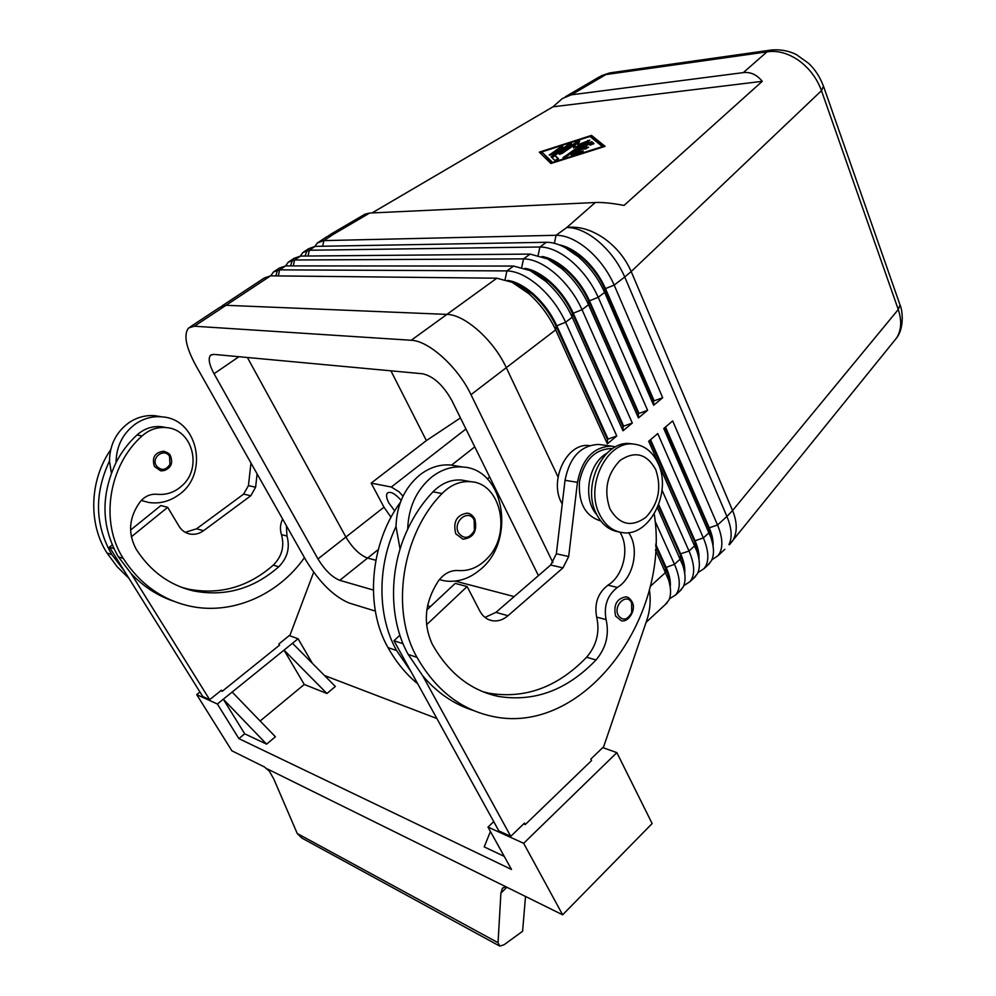 <?xml version="1.0" encoding="UTF-8"?>
<svg xmlns="http://www.w3.org/2000/svg" width="996" height="996" viewBox="0 0 996 996"><rect width="100%" height="100%" fill="white"/><g stroke="black" fill="none" stroke-linecap="round" stroke-linejoin="round"><path stroke-width="1.49" d="M141.27 500.453L148.553 502.445C159.173 504.026 169.034 501.623 178.147 495.249C209.484 474.781 198.49 418.992 162.037 416.876L155.239 415.743C145.951 414.896 137.236 417.175 129.069 422.578C116.258 431.94 109.734 444.764 109.485 461.036L111.378 473.063M162.037 416.876C152.712 416.017 143.947 418.32 135.742 423.773C122.869 433.21 116.295 446.133 116.046 462.542C121.5 451.997 128.484 442.809 136.975 434.991C144.171 428.641 152.264 425.877 161.265 426.686L166.419 427.608C157.393 426.798 149.276 429.575 142.042 435.962C108.402 465.655 99.737 522.352 123.305 558.482C139.353 583.233 160.742 598.945 187.472 605.58C230.624 616.175 277.872 595.496 304.452 557.648M286.362 525.627L286.973 536.035C290.185 547.713 287.458 557.959 278.756 566.761C253.494 588.897 225.046 596.953 193.423 590.914C169.457 585.212 150.359 571.281 136.141 549.132C127.55 532.947 128.982 517.036 140.436 501.399C145.08 496.108 150.657 493.73 157.169 494.29C166.556 495.149 174.898 492.248 182.181 485.575C202.624 467.734 192.477 429.326 166.419 427.608M467.074 513.139C469.988 513.289 472.59 515.231 474.855 518.978C477.532 531.129 473.573 537.877 462.991 539.222L455.795 533.831C452.819 521.941 456.579 515.032 467.074 513.139L468.979 513.575M565.33 96.799L599.094 77.016L610.623 72.783L771.825 49.949L766.957 51.879C777.39 50.223 787.985 53.099 798.755 60.482C809.375 68.238 816.944 78.311 821.476 90.686L823.443 86.117M372.043 212.932L553.004 106.796L562.329 98.554L571.331 94.832L743.315 72.621C750.511 71.762 756.823 74.663 762.251 81.323L624.019 205.425C612.204 203.184 602.617 202.213 595.272 202.524L369.678 213.044L364.947 214.19L330.597 234.309M899.662 303.905L900.048 305L898.268 309.519L732.57 510.537L631.19 271.535L821.476 90.686L898.268 309.519C901.903 320.451 901.442 329.788 896.886 337.532L893.462 341.84M507.649 280.386C515.555 281.519 524.008 285.952 532.997 293.671C543.119 302.709 551.025 313.354 556.714 325.605L608.095 439.087L616.773 435.987L565.628 322.243C559.204 308.349 550.253 296.273 538.749 286.039C527.183 276.191 516.575 271.149 506.927 270.9L279.639 269.866L273.365 272.02L270.8 275.842M221.884 306.009L264.376 277.946L270.601 275.842L496.842 278.208L512.156 282.316L528.652 293.534C540.181 303.83 549.182 315.944 555.668 329.875L607.361 443.83L607.473 439.61L556.054 326.103C550.352 313.865 542.447 303.22 532.325 294.169L517.796 284.308L510.637 281.607M273.365 272.02L279.316 268.086L285.628 265.907L513.6 266.069L530.034 270.551L545.435 281.084C556.913 291.28 565.84 303.319 572.214 317.201L623.01 430.795L632.298 423.063L582.038 309.681C575.725 295.837 566.849 283.848 555.395 273.713C543.866 263.965 533.246 259.01 523.535 258.86L294.567 259.993L288.205 262.209L294.094 258.325L300.481 256.084L530.121 254.092L547.713 258.985L561.981 268.82C573.422 278.917 582.274 290.882 588.536 304.714L638.436 417.934L647.599 410.315L598.223 297.306C592.022 283.499 583.208 271.584 571.804 261.55C560.312 251.901 549.68 247.058 539.919 246.996L309.32 250.245L302.871 252.523L308.698 248.676L315.172 246.373L546.406 242.289C552.108 242.215 558.37 243.995 565.205 247.618L578.303 256.731C589.694 266.729 598.471 278.619 604.634 292.401L653.662 405.26L662.701 397.728L614.183 285.093C608.083 271.335 599.343 259.495 587.976 249.56C576.522 240.011 565.89 235.255 556.067 235.28L323.899 240.609L317.388 242.949L314.836 246.386M525.004 268.347C532.785 269.592 541.002 273.912 549.655 281.308C559.74 290.247 567.583 300.829 573.173 313.03L623.658 426.151L632.298 423.063M288.205 262.209L285.64 265.907M275.792 275.892L277.685 270.016M623.01 430.795L623.035 426.674L572.513 313.528C566.923 301.327 559.08 290.745 548.995 281.793L535.425 272.531L528.191 269.667M542.16 256.495C549.78 257.827 557.748 262.035 566.077 269.107C576.124 277.971 583.893 288.479 589.395 300.643L639.009 413.402L647.599 410.315M302.871 252.523L300.319 256.084M290.483 265.907L292.488 260.193M638.436 417.934L638.399 413.913L588.748 301.128C583.245 288.965 575.476 278.457 565.417 269.592L552.855 260.94L545.547 257.914M559.092 244.804C566.55 246.236 574.269 250.332 582.262 257.093C592.284 265.857 599.99 276.303 605.394 288.417L654.148 400.815L662.701 397.728M305.013 256.047L307.117 250.469M653.662 405.26L653.55 401.313L604.759 288.902C599.355 276.788 591.636 266.343 581.627 257.566L570.098 249.56L562.69 246.348M669.412 598.845L675.736 594.861L677.417 592.309C680.629 585.548 679.658 576.211 674.479 564.296L654.995 520.97M655.455 549.867L668.59 579.971C671.155 588.512 671.217 595.297 668.764 600.339L664.992 604.821M655.642 545.945L668.055 574.381L669.81 584.677M697.897 572.663L704.035 568.629L705.791 566.027C709.164 559.154 708.368 549.792 703.363 537.927L657.758 433.571L648.707 441.24L697.051 551.647C700.014 560.935 700.113 568.33 697.349 573.845L693.44 578.452M711.866 559.814L717.917 555.756L719.697 553.141C723.158 546.206 722.436 536.832 717.531 525.004L672.686 420.922L663.759 428.492L710.982 537.703C714.157 547.377 714.294 555.096 711.368 560.848L707.397 565.504M683.754 585.673L689.979 581.664L691.697 579.087C694.996 572.264 694.1 562.914 689.02 551.025L662.016 490.119M657.435 507.798L682.92 565.728C685.684 574.642 685.758 581.739 683.156 587.005L679.309 591.549M658.319 505.669L680.069 554.386L682.36 560.337L684.24 570.696M649.965 440.182L694.461 541.276L696.453 546.443L698.482 556.876M664.917 427.508L708.666 528.341L712.526 543.194M658.157 463.538C652.666 451.748 644.449 445.262 633.518 444.067C607.211 440.431 584.764 485.762 599.43 514.085C604.833 525.041 612.565 531.229 622.625 532.636C649.529 537.081 672.176 492.223 658.157 463.538M655.729 469.602C646.765 453.628 634.888 450.565 620.122 460.401C606.9 474.183 603.539 490.393 610 509.043C619.475 524.855 631.427 527.631 645.856 517.335C658.568 503.702 661.854 487.803 655.729 469.602M633.095 444.017L630.244 443.643C603.962 440.008 581.54 485.226 596.206 513.488C601.534 524.294 609.166 530.457 619.076 531.964M465.929 428.99L391.316 487.032L399.047 491.8L402.982 496.207M394.69 510.936L388.789 502.88C386.386 498.149 385.938 494.863 387.432 493.02C390.519 491.14 395.088 493.58 401.139 500.353M589.433 445.61L589.196 445.586C566.587 442.361 548.248 481.541 562.23 503.976M600.75 520.97C585.225 516.09 578.141 502.905 579.498 481.392C584.191 460.301 594.699 449.358 611.034 448.536L612.453 448.686M654.235 513.998C670.943 618.914 582.212 737.974 490.717 715.987C459.94 708.928 435.377 689.406 417.038 657.397C390.059 610.673 401.749 534.167 442.05 493.555C450.69 484.828 460.264 480.881 470.784 481.703C501.088 483.284 511.757 533.619 487.642 557.984C479.026 567.11 469.253 571.293 458.309 570.546C450.727 570.086 444.141 573.472 438.551 580.705C424.732 602.02 422.653 623.222 432.339 644.312C448.524 672.947 470.411 690.29 497.975 696.341C534.254 702.329 566.936 690.203 595.994 659.987C606.041 648.085 609.403 634.614 606.103 619.587C603.576 606.016 607.336 595.297 617.395 587.416C633.78 577.705 639.818 547.763 628.501 532.623M439.373 579.635L444.926 580.917C457.301 582.548 468.842 578.962 479.562 570.16C516.302 541.936 505.159 468.967 462.779 467.024C451.91 466.153 441.602 469.452 431.816 476.947C416.44 489.895 408.41 507.313 407.7 529.2C414.398 514.944 422.827 502.482 432.999 491.812C441.602 483.172 451.151 479.25 461.634 480.072L466.091 480.869M456.268 465.941L450.765 465.02C439.958 464.148 429.687 467.41 419.963 474.818C404.662 487.617 396.682 504.86 395.997 526.523L400.081 549.095M625.862 596.828C628.078 596.903 630.169 598.621 632.136 601.97C636.593 609.714 628.401 622.761 621.28 620.72L615.628 616.101C613.262 604.995 616.673 598.571 625.862 596.828L627.281 597.202M170.553 464.97C168.374 469.178 165.075 471.108 160.667 470.784L154.43 466.551C151.678 457.525 154.791 452.408 163.755 451.213L170.142 455.496M267.551 769.024L562.653 914.814L523.659 843.301L488.003 827.091L511.496 869.458L238.878 738.621L217.377 704.01L196.698 694.61L231.894 750.81L264.413 766.945L269.343 771.153L273.726 778.872L297.231 833.478L301.776 838.01L498.921 945.64M505.084 886.926L502.407 888.37L500.888 893.138L506.84 887.274M373.313 590.043L339.748 580.319C332.029 577.17 324.771 570.048 317.961 558.93L345.886 537.043L247.394 357.502L345.886 537.043C352.547 548.099 359.78 555.108 367.586 558.084L375.853 560.25M455.222 581.104L514.173 596.579M558.021 476.947L506.292 367.661C493.767 340.271 464.684 314.412 446.905 314.4L226.03 305.299L220.041 307.204L190.298 326.85M317.961 558.93L214.04 373.737C209.16 364.636 207.99 358.485 210.542 355.261L213.654 354.364L422.565 373.761C433.484 376.251 443.257 385.191 451.898 400.604L538.425 575.626M430.421 606.589L427.57 605.767M375.33 611.083L349.16 603.028C333.872 596.592 319.554 582.486 306.183 560.711L195.801 365.42C185.841 347.019 183.438 334.544 188.593 327.983L194.382 326.215L411.211 340.271C428.703 340.682 457.986 367.113 470.996 394.665L552.917 562.603M500.888 893.138L498.05 942.702L499.793 946.113L504.113 944.731L522.589 931.285L525.515 896.4M562.653 914.814L652.131 823.543L616.86 752.64L602.754 747.598M523.659 843.301L616.86 752.64M238.878 738.621L244.692 733.803L266.604 744.149L275.406 736.766L232.155 692.058L284.034 650.114L326.949 693.502L304.266 684.464L284.034 650.114L292.488 643.279L335.341 686.456L326.949 693.502M304.266 684.464L260.143 720.992M504.25 856.373L484.205 846.911L490.443 831.473M324.459 675.5L436.87 718.527M266.604 744.149L223.316 699.217L232.155 692.058M244.692 733.803L223.316 699.217L217.377 704.01M292.488 643.279L298.09 638.747L312.408 663.348M493.742 821.638L488.003 827.091M298.09 638.747L289.288 635.61M199.947 692.008L196.698 694.61M220.776 690.726L222.17 691.349L279.552 645.134L278.88 643.976L290.073 634.975L313.665 572.239M523.697 823.854L525.265 824.551L591.562 760.546L590.827 759.101L603.651 746.739L646.715 620.545C649.765 611.444 650.786 602.319 649.803 593.155L649.38 589.458M473.523 710.522C454.164 704.458 437.232 692.892 422.727 675.811L510.749 836.341L524.481 823.094L525.265 824.551M109.485 461.036C94.11 493.854 94.881 525.041 111.813 554.61L124.475 571.169L202.773 696.54L209.67 699.678L221.461 690.191L222.17 691.349M482.786 691.685L488.887 693.191C525.066 699.192 557.648 687.203 586.632 657.236C596.641 645.42 599.99 632.049 596.679 617.122C594.151 603.638 597.899 592.994 607.921 585.175C623.695 575.837 630.032 547.613 619.885 532.163M615.565 446.855L611.233 446.096C593.305 446.98 582.05 459.056 577.456 482.338L568.679 556.515L562.989 567.857L507.985 615.727C503.08 619.885 497.863 621.554 492.335 620.732C486.932 619.699 482.774 616.474 479.823 611.034L467.124 586.544L426.537 624.778M403.031 643.702L393.968 640.714L498.872 830.95L510.749 836.341M601.223 444.764L598.658 444.428C580.793 445.287 569.588 457.239 565.031 480.309L556.353 553.788L550.688 565.018L495.933 612.366L484.99 617.408M467.124 586.544L455.197 583.395L426.861 609.926M393.968 640.714L399.882 635.187M422.727 675.811L408.186 654.422C388.913 620.159 388.552 569.488 407.7 529.2M596.816 514.733C582.311 499.158 588.088 463.538 606.751 453.354M411.074 671.727L396.582 650.513C377.372 616.549 376.974 566.388 395.997 526.523M400.355 502.37C369.927 543.604 364.661 607.124 388.029 647.637C396.147 662.141 406.057 674.217 417.76 683.854M391.316 487.032L371.172 483.11L383.983 507.188L391.03 517.298M460.463 417.922L426.375 440.593L371.172 483.11M390.93 370.823L426.375 440.593M487.305 478.939L489.671 477.022M713.061 545.995C713.435 540.704 712.165 534.653 709.239 527.818L665.502 427.01M698.968 559.503C699.429 554.125 698.121 547.875 695.034 540.753L650.562 439.672M684.688 573.173C685.248 567.695 683.903 561.258 680.642 553.851L658.692 504.661M607.361 443.83L616.773 435.987M670.208 586.993C670.881 581.452 669.499 574.829 666.075 567.135L655.692 544.214M623.035 426.674L623.658 426.151M607.473 439.61L608.095 439.087M576.759 152.575L583.283 150.919L580.867 152.463L571.231 155.102L588.723 142.689L591.823 141.706L593.94 143.499L590.242 145.155L588.96 144.084L584.229 147.371L588.624 147.196L585.387 148.927L581.515 149.263L576.759 152.575L577.194 153.633M593.504 144.047L592.433 143.163L589.171 144.258M584.341 147.632L582.05 149.213M576.858 152.824L574.468 154.492M584.229 147.371L584.851 148.84L586.32 148.703M560.487 147.097L562.964 146.873L552.294 154.218L549.232 155.09L560.487 147.097L560.972 148.23M541.749 151.927L552.519 162.398L602.443 146.599L589.981 136.464L541.749 151.927L552.332 163.058M591.512 135.394L605.107 146.362L550.925 163.506L539.334 152.139L591.512 135.394L592.122 136.838L590.914 137.224M604.223 146.636L592.122 136.838M542.148 152.849L540.567 153.359M554.959 155.376L558.495 158.762L554.822 160.418L551.099 156.795L568.479 144.544L571.555 143.673L554.959 155.376L558.158 159.248M555.083 155.65L552.058 157.766M582.66 143.822L573.435 147.918L575.053 144.52L562.254 153.372L559.154 154.243L576.572 141.955L579.672 141.071L577.941 144.794L589.831 140.125L566.126 156.845L562.989 157.729L582.66 143.822L583.158 145.005M575.053 144.52L575.078 147.184M577.941 144.794L578.34 145.74M586.42 142.752L582.872 144.32M579.012 142.528L575.165 144.781M553.004 106.796L762.251 81.323M173.852 601.285C157.58 595.807 143.324 586.544 131.061 573.472L118.35 556.801C101.343 527.033 100.571 495.61 116.046 462.542M181.546 587.316L188.232 589.109C219.743 595.135 248.091 587.154 273.278 565.155C281.943 556.403 284.669 546.206 281.457 534.591C279.801 529.386 280.187 524.182 282.615 519.003M124.475 571.169L109.46 547.115L112.175 544.924M128.982 578.39L117.092 566.662L106.983 552.979C88.071 523.635 89.528 480.209 110.681 449.756M141.183 500.552L141.855 500.664M257.117 473.884L255.611 487.218L250.793 495.759L203.52 530.719C199.325 533.731 194.818 534.84 190.024 534.043C185.331 533.084 181.67 530.495 179.043 526.274L167.689 507.325L160.904 505.532L130.551 530.071M250.98 463.04L248.427 485.625L243.634 494.103L196.586 528.789L185.219 532.312M109.46 547.115L113.818 548.547M131.061 573.472L209.67 699.678M167.689 507.325L131.323 536.819M474.357 530.619L474.171 520.074C468.755 508.209 452.221 521.605 458.521 532.885C463.974 539.508 469.253 538.761 474.357 530.619M571.331 94.832L605.929 74.551L766.957 51.879L743.315 72.621M595.272 202.524L566.774 227.524C578.439 226.005 590.628 229.441 603.327 237.845C615.902 246.647 625.189 257.877 631.19 271.535L624.741 277L726.918 516.438L717.531 525.004L709.239 527.818L709.052 532.736L703.363 537.927L695.034 540.753L694.785 545.771L689.02 551.025L680.642 553.851L680.318 558.968L674.479 564.296L665.477 567.67L665.664 572.351L650.089 586.557M896.699 337.831L732.857 540.417C737.451 532.312 737.364 522.352 732.57 510.537L726.918 516.438C731.761 528.254 732.433 537.628 728.923 544.588L732.658 540.728L729.52 544.675M328.929 235.305L333.573 234.209L369.678 213.044M470.996 394.665L555.668 329.875L556.054 326.103L565.628 322.243L572.214 317.201L572.513 313.528L582.038 309.681L588.536 304.714L588.748 301.128L598.223 297.306L604.634 292.401L604.759 288.902L614.183 285.093L624.741 277C618.715 263.28 610.025 251.49 598.683 241.63C587.254 232.143 576.622 227.449 566.774 227.524L556.067 235.28L554.374 243.285M285.628 265.907L279.639 269.866L278.32 275.917M300.481 256.084L294.567 259.993L293.272 265.907M513.6 266.069L506.927 270.9L505.097 279.54M315.172 246.373L309.32 250.245L308.05 256.022M530.121 254.092L523.535 258.86L521.755 267.289M322.667 246.249L323.899 240.609L333.573 234.209L327.012 236.587L317.388 242.949M546.406 242.289L539.919 246.996L538.176 255.2M724.864 549.319L717.917 555.756M631.688 612.627L631.626 602.991C627.144 592.346 612.951 605.182 618.18 615.254C622.761 621.118 627.256 620.247 631.688 612.627M169.594 456.529C164.738 447.465 150.807 457.189 156.372 465.817C161.153 470.946 165.672 470.498 169.93 464.485L169.594 456.529M496.842 278.208L411.211 340.271M194.382 326.215L270.601 275.842M214.04 373.737L238.94 356.717M339.748 580.319L378.281 549.531M498.05 942.702L297.231 833.478M568.679 556.515L556.353 553.788M577.456 482.338L565.031 480.309M562.989 567.857L550.688 565.018M507.985 615.727L495.933 612.366M432.999 491.812L442.05 493.555M408.186 654.422L417.038 657.397M586.632 657.236L595.994 659.987M596.679 617.122L606.103 619.587M607.921 585.175L617.395 587.416M388.029 647.637L396.582 650.513M451.549 465.157L474.768 446.855M345.886 537.043L383.983 507.188M581.938 150.931L582.324 151.828M571.829 154.43L572.152 155.214M588.723 142.689L589.333 144.146M591.823 141.706L592.433 143.163M549.829 154.43L550.153 155.177M551.697 156.123L552.319 157.567M568.479 144.544L568.977 145.702M587.765 140.436L588.213 141.507M563.587 157.044L563.91 157.816M576.572 141.955L577.182 143.399M559.752 153.583L560.076 154.343M123.305 558.482L118.35 556.801M286.973 536.035L281.457 534.591M278.756 566.761L273.278 565.155M142.042 435.962L136.975 434.991M111.813 554.61L106.983 552.979M196.586 528.789L203.52 530.719M243.634 494.103L250.793 495.759M248.427 485.625L255.611 487.218M771.813 49.974C780.59 49.29 788.732 50.808 796.252 54.519L808.528 63.271C815.039 69.259 820.106 77.14 823.729 86.913L900.048 305C902.563 310.105 904.368 327.597 896.823 337.632M517.796 284.308L512.156 282.316M535.425 272.531L530.034 270.551M552.855 260.94L547.713 258.985M570.098 249.56L565.205 247.618M646.105 622.338L667.108 602.866M668.055 574.381L668.59 579.971M704.035 568.629L709.6 563.462M689.979 581.664L695.619 576.423M675.736 594.861L681.451 589.557M682.36 560.337L682.92 565.728M696.453 546.443L697.051 551.647M710.36 532.711L710.982 537.703M630.244 443.643L633.518 444.067M160.667 470.784C173.852 469.29 172.271 460.202 170.328 455.645C170.092 454.139 167.901 452.657 163.755 451.213M211.389 354.7L210.542 355.261M502.407 888.37L503.067 887.735M488.999 619.773L492.335 620.732M611.233 446.096L598.658 444.428M462.779 467.024L450.765 465.02M461.634 480.072L470.784 481.703M497.975 696.341L488.887 693.191M611.034 448.536L612.416 448.723M609.589 72.957L601.148 75.821M188.232 589.109L193.423 590.914M190.024 534.043L187.111 533.209"/></g></svg>
